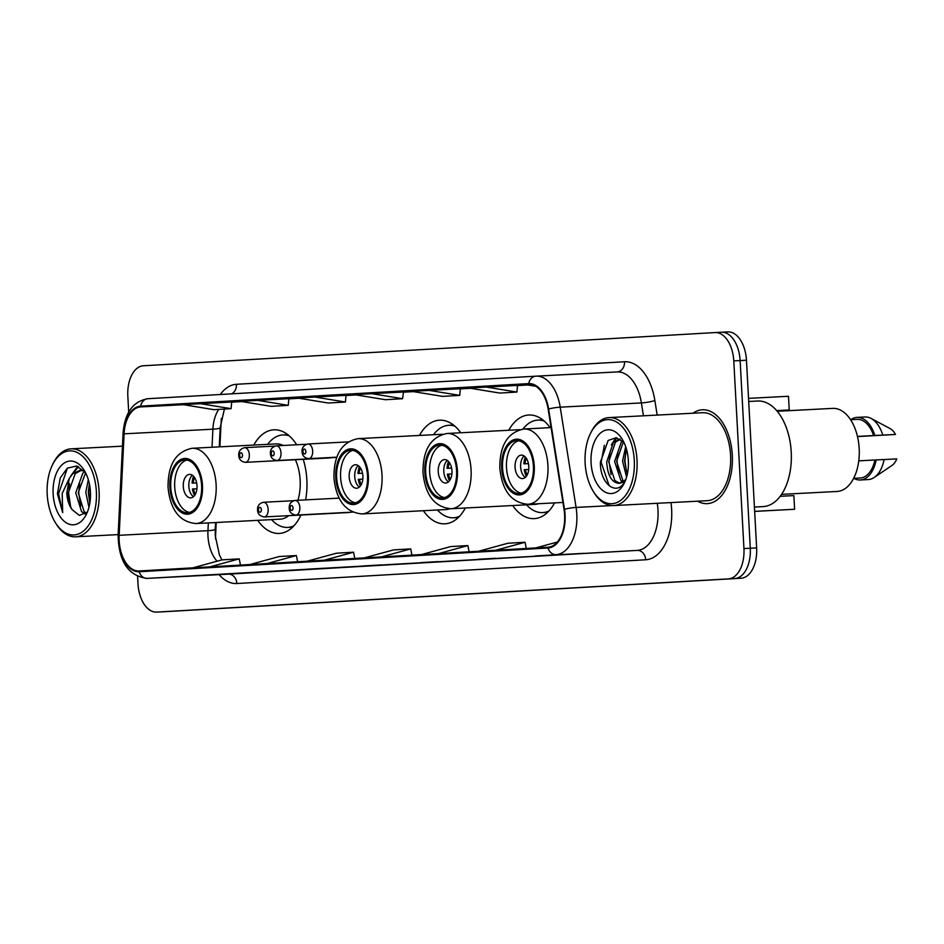 <?xml version="1.0" encoding="UTF-8"?>
<svg xmlns="http://www.w3.org/2000/svg" width="944" height="944" viewBox="0 0 944 944"><rect width="100%" height="100%" fill="white"/><g stroke="black" fill="none" stroke-linecap="round" stroke-linejoin="round"><path stroke-width="1.42" d="M305.62 499.883A51.885 30.35 -93 0 0 306.859 479.859A51.885 30.35 -93 0 0 303.225 459.327M296.664 444.777A51.885 30.35 -93 0 0 273.866 429.815A51.885 30.35 -93 0 0 253.771 445.072M460.743 432.765A51.885 30.35 -93 0 0 439.538 420.186A51.885 30.35 -93 0 0 419.443 435.444M550.081 427.644A51.885 30.35 -93 0 0 528.829 415.006A51.885 30.35 -93 0 0 508.733 430.263M216.223 522.504L215.598 535.224A39.152 22.904 -93 0 0 215.527 538.918M221.344 418.452A39.152 22.904 -93 0 0 221.156 421.166L219.905 446.842M512.663 505.536A51.885 30.35 -93 0 0 534.221 518.622A51.885 30.35 -93 0 0 554.576 502.892M423.36 510.716A51.885 30.35 -93 0 0 444.931 523.814A51.885 30.35 -93 0 0 465.321 508.002M257.7 520.345A51.885 30.35 -93 0 0 279.271 533.431A51.885 30.35 -93 0 0 300.935 515.023M329.279 457.781A7.34 4.295 -93 0 0 330.258 457.911A7.34 4.295 -93 0 0 331.214 457.675M348.124 512.38A7.34 4.295 -93 0 0 349.103 512.509A7.34 4.295 -93 0 0 350.059 512.273M169.295 611.441A29.37 17.181 -93 0 0 169.354 611.441A29.37 17.181 -93 0 0 169.413 611.429L741.075 578.224A29.37 17.181 -93 0 0 756.64 547.909L746.468 360.23A29.37 17.181 -93 0 0 727.789 331.899A29.37 17.181 -93 0 0 727.73 331.899L721.511 332.229M137.6 576.56L137.989 583.77A29.37 17.181 -93 0 0 156.669 612.101A29.37 17.181 -93 0 0 156.728 612.101L728.39 578.884A29.37 17.181 -93 0 0 743.943 548.57L733.783 360.891L740.131 360.561A29.37 17.181 -93 0 0 721.452 332.229A29.37 17.181 -93 0 0 721.393 332.229A29.37 17.181 -93 0 1 721.452 332.229A29.37 17.181 -93 0 1 740.131 360.561L750.291 548.24L740.131 360.561L746.468 360.23M728.39 578.884L734.727 578.554A29.37 17.181 -93 0 0 750.291 548.24A29.37 17.181 -93 0 1 734.727 578.554L163.076 611.771L741.075 578.224M169.354 611.441L163.017 611.771A29.37 17.181 -93 0 0 163.076 611.771A29.37 17.181 -93 0 1 163.017 611.771A29.37 17.181 -93 0 1 162.958 611.771M732.296 455.114A46.988 27.482 -93 0 0 702.407 409.779A46.988 27.482 -93 0 0 693.014 413.212A46.988 27.482 -93 0 1 702.407 409.779A46.988 27.482 -93 0 1 732.296 455.114A46.988 27.482 -93 0 1 707.304 503.624A46.988 27.482 -93 0 0 732.296 455.114M564.606 514.869A31.329 18.325 87 0 1 548.004 547.213L139.157 570.967A31.329 18.325 87 0 1 139.098 570.967A31.329 18.325 87 0 1 119.156 535.295L124.101 433.827A31.329 18.325 87 0 1 140.715 406.923L528.758 384.385A31.329 18.325 87 0 1 528.817 384.385A31.329 18.325 87 0 1 548.169 409.189L564.04 509.453A31.329 18.325 87 0 1 564.606 514.869M565.067 514.846A32.108 18.786 -93 0 0 564.477 509.288L548.617 409.023A32.108 18.786 -93 0 0 528.711 383.606L140.668 406.144A32.108 18.786 -93 0 0 123.64 433.709L118.696 535.189A32.108 18.786 -93 0 0 139.205 571.745L548.051 547.992A32.108 18.786 -93 0 0 565.067 514.846M209.568 574.884L192.434 575.887A7.835 6.348 -93.3 0 1 192.434 575.887A7.835 6.348 -93.3 0 1 192.399 575.887L241.263 573.232L192.399 575.887M249.629 572.56A7.835 6.348 -93.3 0 1 249.594 572.56A7.835 6.348 -93.3 0 1 249.57 572.56L266.727 571.568M306.8 569.244A7.835 6.348 -93.3 0 1 306.765 569.244A7.835 6.348 -93.3 0 1 306.729 569.244L323.898 568.241M535.46 555.957A7.835 6.348 -93.3 0 1 535.425 555.957A7.835 6.348 -93.3 0 1 535.39 555.957L584.253 553.314L535.39 555.957M478.289 559.273A7.835 6.348 -93.3 0 1 478.266 559.273A7.835 6.348 -93.3 0 1 478.23 559.285L495.399 558.282M421.13 562.6A7.835 6.348 -93.3 0 1 421.095 562.6A7.835 6.348 -93.3 0 1 421.059 562.6L438.228 561.597M363.959 565.916A7.835 6.348 -93.3 0 1 363.924 565.916A7.835 6.348 -93.3 0 1 363.9 565.916L381.057 564.925M697.592 501.193A46.988 27.482 -93 0 0 707.304 503.624A46.988 27.482 -93 0 1 697.592 501.193M733.783 360.891A29.37 17.181 -93 0 0 715.104 332.559A29.37 17.181 -93 0 0 715.045 332.571L143.394 365.776A29.37 17.181 -93 0 0 127.829 396.091L128.703 412.115M288.84 398.687L240.295 401.318L271.105 406.345L288.25 405.354L288.84 398.675M231.681 402.002L183.124 404.634L213.934 409.661L231.091 408.669L231.681 402.002M460.342 388.716L411.785 391.347L442.594 396.386L459.752 395.383L460.342 388.716M517.501 385.4L468.956 388.031L499.765 393.058L516.911 392.067L517.501 385.4M530.67 384.444L526.115 384.704L535.767 386.285M346.011 395.359L297.454 397.99L328.264 403.029L345.421 402.026L346.011 395.359M371.771 393.672L354.625 394.675L385.435 399.701L402.581 398.71L403.489 392.02L371.771 393.672L402.581 398.71M381.423 556.889L410.723 548.901L411.95 555.119M364.266 557.88L393.565 549.892L410.723 548.901M438.582 553.573L467.882 545.573L469.121 551.792M421.437 554.565L450.736 546.576L467.882 545.573M495.753 550.246L525.053 542.257L526.28 548.476M478.596 551.249L507.896 543.248L525.053 542.257M535.767 547.921L557.314 542.045M324.252 560.205L353.552 552.216L354.791 558.435M307.107 561.208L336.406 553.219L353.552 552.216M267.093 563.533L296.392 555.544L297.62 561.763M249.936 564.524L279.235 556.535L296.392 555.544M209.922 566.848L239.221 558.86L240.46 565.078M192.777 567.851L222.076 559.863L239.221 558.86M428.942 390.356L459.752 395.383M486.101 387.028L516.911 392.067M314.612 396.999L345.421 402.026M257.441 400.315L288.25 405.354M200.281 403.643L231.091 408.669M585.127 463.091A42.091 24.627 -93 0 0 593.493 491.706A42.091 24.627 -93 0 0 620.963 500.155A42.091 24.627 -93 0 0 634.285 460.235A42.091 24.627 -93 0 0 616.81 422.169A42.091 24.627 -93 0 0 590.46 433.473A42.091 24.627 -93 0 0 585.127 463.091M593.493 491.706L594.319 493.016A44.049 25.771 -93 0 0 613.588 505.571A44.049 25.771 -93 0 0 637.023 460.082A44.049 25.771 -93 0 0 608.998 417.59A44.049 25.771 -93 0 0 591.145 432.081L590.46 433.473M613.588 505.571L707.15 500.698A44.049 25.771 -93 0 0 730.573 455.209A44.049 25.771 -93 0 0 702.56 412.717L608.998 417.59M754.421 507.058L763.106 506.598A52.864 30.916 -93 0 0 791.225 452.023A52.864 30.916 -93 0 0 757.607 401.023L748.71 401.483M781.573 494.361L837.045 491.47A41.607 24.332 -93 0 0 859.182 448.518A41.607 24.332 -93 0 0 832.714 408.386L777.242 411.277M626.568 477.168L622.556 461.073L625.683 446.665M627.229 474.596L624.539 460.967L626.509 449.285M622.91 481.947L620.798 480.319L614.627 461.486L621.376 441.898L622.497 440.895M623.913 481.192L622.78 480.213L616.609 461.38L623.394 441.768M625.589 480.107L618.839 483.352C611.57 482.455 607.535 475.304 606.697 461.899L613.447 442.311L619.878 438.995M619.83 483.222L614.851 480.626L608.679 461.793L615.429 442.217L620.267 439.22M618.792 483.352L618.839 483.352A22.125 12.945 -93 0 0 626.002 478.962M628.35 460.578A31.919 18.668 -93 0 0 622.002 438.877A31.919 18.668 -93 0 0 601.175 432.482A31.919 18.668 -93 0 0 591.074 462.749A31.919 18.668 -93 0 0 604.325 491.612A31.919 18.668 -93 0 0 624.303 483.045A31.919 18.668 -93 0 0 628.35 460.578M623.913 442.347L616.09 437.733L608.172 440.447L600.384 462.241C599.924 483.458 616.102 496.249 624.338 482.537M857.459 436.411L873.601 435.562A29.37 17.181 -93 0 0 857.14 419.36L850.568 419.702M857.494 436.588L895.478 434.464A19.576 11.458 -93 0 0 890.062 428.564L871.147 418.463A31.329 18.325 -93 0 0 864.964 416.988L857.034 417.401A31.329 18.325 -93 0 0 850.768 419.691M873.601 435.562L882.782 435.078A31.329 18.325 -93 0 0 871.147 418.463M882.782 435.078L895.478 434.464M874.852 435.491A31.329 18.325 -93 0 0 857.034 417.401M853.624 478.36L860.196 478.018A29.37 17.181 -93 0 0 874.923 459.999L858.757 460.849M853.836 478.348A31.329 18.325 -93 0 0 860.303 479.977L868.232 479.564A31.329 18.325 -93 0 0 874.227 477.452L891.986 465.439A19.576 11.458 -93 0 0 896.8 458.902L874.923 459.999M874.227 477.452A31.329 18.325 -93 0 0 884.103 459.516M860.303 479.977A31.329 18.325 -93 0 0 876.174 459.929M610.461 486.691L609.092 485.523L601.127 462.206L604.372 445.297M611.016 474.596L609.057 461.793L609.977 452.188M613.742 442.028L616.798 437.851M623.724 483.387L623.134 482.644M618.945 474.183L616.987 461.38L617.907 451.775M626.875 473.77L624.916 460.967L625.837 451.362M611.287 444.966L615.984 437.721M533.407 466.159A26.432 15.458 -93 0 0 516.592 440.659A26.432 15.458 -93 0 0 502.538 467.953A26.432 15.458 -93 0 0 519.342 493.452A26.432 15.458 -93 0 0 533.407 466.159M518.586 440.777A26.432 15.458 -93 0 0 506.503 467.752A26.432 15.458 -93 0 0 521.312 493.134M754.657 511.4L794.6 509.276L754.657 511.353M793.869 495.588L794.6 509.276L793.869 495.588L780.192 496.308M776.723 410.664L789.231 409.967L776.688 410.616M788.488 396.279L789.231 409.967L788.488 396.279L748.533 398.368M528.793 466.454A11.741 6.868 -93 0 0 521.324 455.126A11.741 6.868 -93 0 0 515.07 467.256A11.741 6.868 -93 0 0 522.539 478.584A11.741 6.868 -93 0 0 528.793 466.454M524.144 455.976A11.741 6.868 -93 0 0 520.628 466.961A11.741 6.868 -93 0 0 525.265 477.44M526.339 476.295A15.659 9.157 87 0 1 524.203 469.723L525.371 469.664A13.7 8.012 87 0 0 527.153 475.009M528.723 469.487L525.371 469.664M528.439 463.622L523.885 463.858A15.659 9.157 87 0 1 525.324 457.002M526.28 458.194A13.7 8.012 87 0 0 525.053 463.799L523.885 463.858M525.053 463.799L528.428 463.61M47.2 494.337A42.091 24.627 -93 0 0 55.566 522.952A42.091 24.627 -93 0 0 83.037 531.401A42.091 24.627 -93 0 0 96.359 491.482A42.091 24.627 -93 0 0 78.883 453.415A42.091 24.627 -93 0 0 52.534 464.719A42.091 24.627 -93 0 0 47.2 494.337M55.566 522.952L56.392 524.274A44.049 25.771 -93 0 0 75.662 536.817A44.049 25.771 -93 0 0 99.096 491.34A44.049 25.771 -93 0 0 71.071 448.837A44.049 25.771 -93 0 0 53.218 463.327L52.534 464.719M88.937 507.341L85.798 492.261L88.323 479.658M89.822 503.187L88.311 492.131L89.385 483.859M85.031 513.937L81.55 511.636L75.732 492.792L82.824 473.192L84.783 471.599M86.034 513.088L84.063 511.506L78.246 492.65L85.597 472.814M82.47 470.195L79.957 470.324L72.759 473.711L69.254 478.443L66.788 493.252C67.225 499.919 69.006 505.394 72.145 509.689C69.467 505.241 68.145 499.742 68.18 493.181L75.272 473.581L81.219 470.348M79.957 470.324L84.358 471.103M85.326 472.295L76.535 466.065L67.295 468.165L60.298 477.853L57.407 493.759L62.67 512.616L62.186 493.5L68.983 478.974M90.423 491.836A31.919 18.668 -93 0 0 84.075 470.136A31.919 18.668 -93 0 0 63.248 463.728A31.919 18.668 -93 0 0 53.147 493.995A31.919 18.668 -93 0 0 66.387 522.87A31.919 18.668 -93 0 0 86.376 514.291A31.919 18.668 -93 0 0 90.423 491.836M72.145 509.689L79.343 515.412L86.742 512.344M62.67 512.616L58.575 493.7L67.449 468.047M70.623 506.775L68.652 493.181L69.585 483.706M73.349 473.168L78.446 466.678M80.688 506.255L78.718 492.65L79.65 483.175M89.928 502.562L88.795 492.131L89.444 484.13M70.647 476.201L77.632 466.371M456.577 470.631A26.432 15.458 -93 0 0 439.762 445.131A26.432 15.458 -93 0 0 425.709 472.425A26.432 15.458 -93 0 0 442.512 497.913A26.432 15.458 -93 0 0 456.577 470.631M441.757 445.238A26.432 15.458 -93 0 0 429.662 472.212A26.432 15.458 -93 0 0 444.482 497.594M526.492 504.816A46.303 27.081 -93 0 0 542.658 512.592L546.623 512.391A46.303 27.081 -93 0 0 547.65 512.309M542.658 512.592A46.303 27.081 -93 0 0 548.948 510.975M519.766 429.685L447.102 433.473A37.689 22.042 87 0 1 471.08 469.829A37.689 22.042 87 0 1 451.031 508.745L535.071 504.367A37.689 22.042 -93 0 0 538.469 503.73M544.263 421.083A46.303 27.081 -93 0 0 537.832 420.115A46.303 27.081 -93 0 0 522.905 429.095M542.824 419.891A46.303 27.081 -93 0 0 541.797 419.915L537.832 420.115M451.964 470.914A11.741 6.868 -93 0 0 444.494 459.586A11.741 6.868 -93 0 0 438.24 471.717A11.741 6.868 -93 0 0 445.71 483.045A11.741 6.868 -93 0 0 451.964 470.914M447.314 460.448A11.741 6.868 -93 0 0 443.798 471.422A11.741 6.868 -93 0 0 448.435 481.9M449.509 480.767A15.659 9.157 87 0 1 447.373 474.195L448.542 474.124A13.7 8.012 87 0 0 450.323 479.481M451.893 473.947L448.542 474.124M447.055 468.33L451.598 468.082L447.055 468.33A15.659 9.157 87 0 1 448.494 461.463M448.223 468.259A13.7 8.012 87 0 1 449.45 462.654M367.511 475.8A26.432 15.458 -93 0 0 350.696 450.3A26.432 15.458 -93 0 0 336.642 477.593A26.432 15.458 -93 0 0 353.445 503.093A26.432 15.458 -93 0 0 367.511 475.8M352.69 450.418A26.432 15.458 -93 0 0 340.607 477.393A26.432 15.458 -93 0 0 355.416 502.774M437.426 509.984A46.303 27.081 -93 0 0 453.592 517.772L457.557 517.56A46.303 27.081 -93 0 0 458.336 517.501M453.592 517.772A46.303 27.081 -93 0 0 459.504 516.321M442.583 434.252A37.689 22.042 -93 0 0 442.087 434.264L358.036 438.641A37.689 22.042 87 0 1 382.013 475.009A37.689 22.042 87 0 1 361.965 513.925L446.005 509.536A37.689 22.042 -93 0 0 449.792 508.769M454.796 426.122A46.303 27.081 -93 0 0 448.778 425.296A46.303 27.081 -93 0 0 433.508 434.712M453.521 425.06A46.303 27.081 -93 0 0 452.742 425.083L448.778 425.296M362.897 476.095A11.741 6.868 -93 0 0 355.428 464.755A11.741 6.868 -93 0 0 349.174 476.885A11.741 6.868 -93 0 0 356.655 488.225A11.741 6.868 -93 0 0 362.897 476.095M358.26 465.616A11.741 6.868 -93 0 0 354.732 476.602A11.741 6.868 -93 0 0 359.369 487.069M360.443 485.936A15.659 9.157 87 0 1 358.307 479.363L359.475 479.304A13.7 8.012 87 0 0 361.257 484.65M362.826 479.115L359.475 479.304M358 473.499L362.543 473.251L358 473.499A15.659 9.157 87 0 1 359.44 466.631M359.157 473.428A13.7 8.012 87 0 1 360.384 467.835M201.615 485.44A26.432 15.458 -93 0 0 184.8 459.94A26.432 15.458 -93 0 0 170.746 487.234A26.432 15.458 -93 0 0 187.549 512.734A26.432 15.458 -93 0 0 201.615 485.44M186.794 460.058A26.432 15.458 -93 0 0 174.711 487.021A26.432 15.458 -93 0 0 189.52 512.403M271.542 519.625A46.303 27.081 -93 0 0 287.696 527.413L291.661 527.2A46.303 27.081 -93 0 0 292.687 527.118M287.696 527.413A46.303 27.081 -93 0 0 293.985 525.784M283.247 445.474A37.689 22.042 -93 0 0 276.191 443.904L192.151 448.282A37.689 22.042 87 0 1 216.117 484.638A37.689 22.042 87 0 1 196.069 523.554L280.108 519.176A37.689 22.042 -93 0 0 288.652 515.66M297.926 500.285A37.689 22.042 -93 0 0 300.157 480.26A37.689 22.042 -93 0 0 295.389 459.728M289.301 435.892A46.303 27.081 -93 0 0 282.881 434.936A46.303 27.081 -93 0 0 267.612 444.353M287.873 434.7A46.303 27.081 -93 0 0 286.846 434.724L282.881 434.936M197.001 485.735A11.741 6.868 -93 0 0 189.532 474.395A11.741 6.868 -93 0 0 183.289 486.526A11.741 6.868 -93 0 0 190.759 497.854A11.741 6.868 -93 0 0 197.001 485.735M192.364 475.257A11.741 6.868 -93 0 0 188.835 486.243A11.741 6.868 -93 0 0 193.473 496.709M194.547 495.576A15.659 9.157 87 0 1 192.423 489.004L193.591 488.933A13.7 8.012 87 0 0 195.361 494.29M196.942 488.756L193.591 488.933M192.104 483.139L196.647 482.891L192.104 483.139A15.659 9.157 87 0 1 193.544 476.272M193.272 483.068A13.7 8.012 87 0 1 194.488 477.463M756.64 547.909L743.943 548.57M169.413 611.429L156.728 612.101M119.156 535.295L207.963 530.67A31.329 18.325 -93 0 0 207.975 536.121A31.329 18.325 -93 0 0 217.096 561.22M208.341 522.917L207.963 530.67A17.617 2.431 2.8 0 0 215.256 529.065L215.279 535.767L219.421 554.93L221.899 559.91M670.995 502.574A48.946 28.627 87 0 1 645.696 559.768L236.85 583.522A9.794 7.941 86.7 0 0 228.389 574.153L637.235 550.399A39.152 22.904 -93 0 0 657.98 509.972A39.152 22.904 -93 0 0 657.284 503.294M236.85 583.522A48.946 28.627 87 0 1 219.079 574.636M228.224 574.164A39.152 22.904 -93 0 0 228.306 574.164A39.152 22.904 -93 0 0 228.389 574.153L147.193 578.389A39.152 22.904 87 0 1 147.111 578.389L228.306 574.164M548.617 409.023A9.794 1.404 171 0 1 560.217 407.171L641.401 402.935A39.152 22.904 -93 0 0 617.211 371.936L535.909 376.172A9.794 7.941 86.7 0 1 535.944 376.172A39.152 22.904 87 0 1 536.027 376.16A39.152 22.904 87 0 1 560.217 407.171L576.076 507.435A39.152 22.904 87 0 1 576.796 514.209A39.152 22.904 87 0 1 556.04 554.635A9.794 7.941 -93.3 0 1 548.051 547.992M564.477 509.288A9.794 1.404 171 0 1 576.076 507.435L611.96 505.571M140.668 406.144A9.794 7.941 -93.3 0 1 147.866 398.71L535.909 376.172A9.794 7.941 86.7 0 0 528.711 383.606M123.64 433.709A9.794 1.357 -177.2 0 1 123.074 433.225C124.761 412.811 133.021 401.306 147.866 398.71A9.794 7.941 -93.3 0 1 147.901 398.71L535.862 376.172M118.696 535.189A9.794 1.357 -177.2 0 1 118.142 534.705C118.507 561.314 128.172 575.875 147.111 578.389M139.205 571.745A9.794 7.941 86.7 0 0 147.193 578.389L637.235 550.399A9.794 7.941 86.7 0 1 645.696 559.768M220.259 394.509A48.946 28.627 87 0 1 236.484 384.291L624.527 361.753A48.946 28.627 87 0 1 654.865 400.504L657.177 415.077M715.163 332.559L721.393 332.229M643.43 415.797L641.401 402.935A9.794 1.404 -9 0 0 654.865 400.504M536.098 376.16L617.128 371.936A39.152 22.904 -93 0 1 617.211 371.936A9.794 7.941 86.7 0 0 624.527 361.753M231.563 393.849A9.794 7.941 86.7 0 0 236.484 384.291M140.715 406.923L183.514 404.693M218.748 409.389A31.329 18.325 -93 0 0 212.896 429.19L212.022 447.244M124.101 433.827L212.896 429.19A17.617 2.431 2.8 0 0 220.2 427.585L219.256 446.878M527.755 384.975L517.489 385.565L527.755 384.975M470.584 388.291L460.318 388.893L470.584 388.291M413.425 391.618L403.159 392.208L413.425 391.618M356.254 394.934L345.988 395.536L356.254 394.934M299.095 398.262L288.829 398.852L299.095 398.262M241.924 401.578L231.658 402.179L241.924 401.578M501.677 468A27.895 16.319 -93 0 0 519.471 494.916A27.895 16.319 -93 0 0 534.257 466.112A27.895 16.319 -93 0 0 516.462 439.196A27.895 16.319 -93 0 0 501.677 468M547.909 465.368A37.689 22.042 87 0 1 527.861 504.285C511.447 502.739 502.102 490.691 499.824 468.118C499.659 445.32 507.695 432.281 523.932 429.013A37.689 22.042 87 0 1 547.909 465.368M424.847 472.472A27.895 16.319 -93 0 0 442.642 499.376A27.895 16.319 -93 0 0 457.427 470.572A27.895 16.319 -93 0 0 439.633 443.668A27.895 16.319 -93 0 0 424.847 472.472M335.781 477.64A27.895 16.319 -93 0 0 353.587 504.556A27.895 16.319 -93 0 0 368.361 475.752A27.895 16.319 -93 0 0 350.566 448.837A27.895 16.319 -93 0 0 335.781 477.64M169.885 487.281A27.895 16.319 -93 0 0 187.691 514.197A27.895 16.319 -93 0 0 202.476 485.393A27.895 16.319 -93 0 0 184.67 458.477A27.895 16.319 -93 0 0 169.885 487.281M339.12 498.137L295.177 500.426A7.34 4.295 87 0 1 299.838 507.518A7.34 4.295 87 0 1 295.932 515.094L352.69 512.132M293.018 507.884A2.443 1.428 -93 0 0 291.46 505.524A2.443 1.428 -93 0 0 290.162 508.049A2.443 1.428 -93 0 0 291.72 510.409A2.443 1.428 -93 0 0 293.018 507.884M293.726 500.698L263.506 502.267A7.34 4.295 87 0 1 268.167 509.359A7.34 4.295 87 0 1 264.261 516.934L349.103 512.509M261.346 509.725A2.443 1.428 -93 0 0 259.789 507.365A2.443 1.428 -93 0 0 258.491 509.89A2.443 1.428 -93 0 0 260.048 512.25A2.443 1.428 -93 0 0 261.346 509.725M312.665 451.079A7.34 4.295 87 0 1 308.759 458.654C304.499 458.052 302.269 455.728 302.068 451.669C301.82 447.598 303.803 445.037 308.004 443.987A7.34 4.295 87 0 1 312.665 451.079M302.989 451.61A2.443 1.428 -93 0 0 304.546 453.97A2.443 1.428 -93 0 0 305.844 451.444A2.443 1.428 -93 0 0 304.287 449.084A2.443 1.428 -93 0 0 302.989 451.61M281.005 452.919A7.34 4.295 87 0 1 277.099 460.495C272.828 459.893 270.598 457.569 270.397 453.509C270.161 449.438 272.132 446.878 276.332 445.828A7.34 4.295 87 0 1 281.005 452.919M271.317 453.45A2.443 1.428 -93 0 0 272.875 455.81A2.443 1.428 -93 0 0 274.173 453.285A2.443 1.428 -93 0 0 272.615 450.925A2.443 1.428 -93 0 0 271.317 453.45M249.334 454.748A7.34 4.295 87 0 1 245.428 462.336C241.157 461.734 238.926 459.409 238.726 455.35C238.49 451.279 240.46 448.719 244.661 447.668A7.34 4.295 87 0 1 249.334 454.748M239.646 455.291A2.443 1.428 -93 0 0 241.216 457.651A2.443 1.428 -93 0 0 242.502 455.126A2.443 1.428 -93 0 0 240.944 452.766A2.443 1.428 -93 0 0 239.646 455.291M727.789 331.899L715.104 332.559M123.074 433.225L118.142 534.705M156.669 612.101L163.017 611.771M224.401 409.059L220.2 427.585M215.574 522.539L215.256 529.065M535.425 555.957L552.559 554.966M562.931 502.456L527.861 504.285M551.084 427.597L523.932 429.013M118.142 534.611L75.662 536.817M122.449 446.17L71.071 448.837M447.102 433.473C430.865 436.753 422.829 449.792 422.995 472.59C425.272 495.152 434.618 507.199 451.031 508.745M546.139 512.415L547.308 512.627M541.325 419.938L542.458 419.608M358.036 438.641C341.799 441.922 333.775 454.961 333.94 477.758C336.206 500.32 345.551 512.38 361.965 513.925M457.085 517.595L458.052 517.772M452.259 425.107L453.214 424.824M192.151 448.282C175.914 451.562 167.879 464.601 168.044 487.399C170.309 509.961 179.655 522.02 196.069 523.554M291.189 527.224L292.345 527.436M286.362 434.747L287.495 434.417M295.177 500.426C290.976 501.476 288.994 504.037 289.242 508.108C289.242 511.99 291.472 514.315 295.932 515.094M263.506 502.267C259.305 503.317 257.323 505.878 257.57 509.949C257.57 513.831 259.801 516.156 264.261 516.934M336.784 457.191L308.759 458.654M348.159 441.898L308.004 443.987M336.713 457.392L277.099 460.495M306.552 444.258L276.332 445.828M330.258 457.911L245.428 462.336M274.881 446.099L244.661 447.668"/></g></svg>
